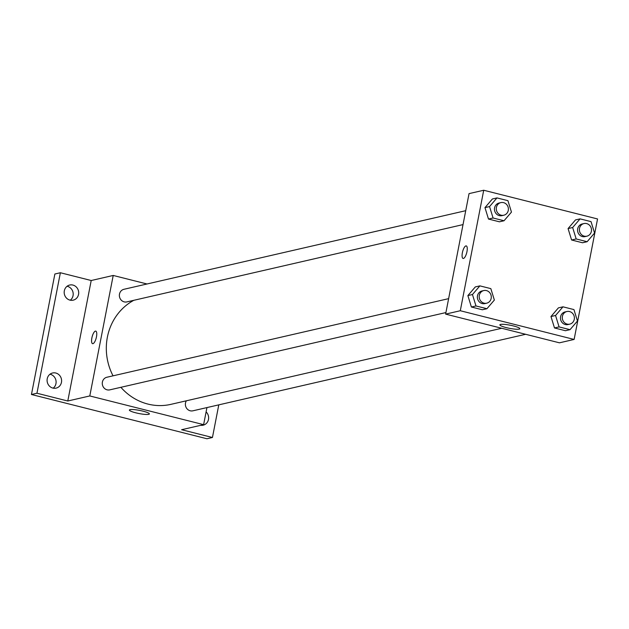 <?xml version="1.0" encoding="UTF-8"?>
<svg xmlns="http://www.w3.org/2000/svg" width="629" height="629" viewBox="0 0 629 629"><rect width="100%" height="100%" fill="white"/><g stroke="black" fill="none" stroke-linecap="round" stroke-linejoin="round"><path stroke-width="0.94" d="M53.198 388.156A7.768 7.233 77 0 0 55.895 380.199A7.768 7.233 77 0 0 49.99 374.216M70.291 300.198A7.768 7.233 77 0 0 72.988 292.241A7.768 7.233 77 0 0 67.083 286.258M218.79 404.856L212.445 437.485L206.941 438.751L31.45 394.501L54.872 274.008L60.376 272.742L91.205 280.518L113.212 275.455L147.037 283.986M206.1 411.909A7.768 7.233 -103 0 1 208.443 419.653A7.768 7.233 -103 0 1 203.12 425.204A7.768 7.233 -103 0 1 200.73 425.322M212.445 437.485L181.616 429.717L203.623 424.654L89.79 395.948L67.783 401.011L36.954 393.235L31.45 394.501M148.703 414.338A10.182 1.596 11 0 1 137.389 413.198A10.182 1.596 11 0 1 129.377 410.045A10.182 1.596 11 0 1 139.677 410.423A10.182 1.596 11 0 1 149.372 413.929A10.182 1.596 11 0 1 148.703 414.338M36.954 393.235L60.376 272.742M55.808 373.028A7.768 7.233 -103 0 1 61.603 380.647A7.768 7.233 -103 0 1 56.083 388.124A7.768 7.233 -103 0 1 52.883 388.085A7.768 7.233 -103 0 1 47.081 380.466A7.768 7.233 -103 0 1 52.6 372.989A7.768 7.233 -103 0 1 55.808 373.028M72.901 285.063A7.768 7.233 -103 0 1 78.704 292.689A7.768 7.233 -103 0 1 73.184 300.167A7.768 7.233 -103 0 1 69.976 300.127A7.768 7.233 -103 0 1 64.182 292.509A7.768 7.233 -103 0 1 69.701 285.031A7.768 7.233 -103 0 1 72.901 285.063M67.783 401.011L91.205 280.518M133.835 300.3A55.714 51.908 77 0 0 113.039 375.827M120.878 387.307A55.714 51.908 77 0 0 170.907 404.353L501.745 328.267M89.79 395.948L113.212 275.455M206.941 407.584L203.623 424.654M448.626 298.649L106.875 377.251A6.471 6.031 77 0 0 102.448 384.909A6.471 6.031 77 0 0 109.776 389.862L445.922 312.558M465.727 210.691L123.968 289.285A6.471 6.031 77 0 0 119.541 296.951A6.471 6.031 77 0 0 126.869 301.904L463.023 224.6M525.632 334.29L192.875 410.816A6.471 6.031 -103 0 1 185.492 403.016A6.471 6.031 -103 0 1 186.365 400.799M92.589 343.662A6.471 2.123 104.2 0 1 91.881 337.915A6.471 2.123 104.2 0 1 95.75 331.113A6.471 2.123 104.2 0 1 96.229 337.907A6.471 2.123 104.2 0 1 92.581 343.662A6.471 2.123 104.2 0 1 91.873 337.915A6.471 2.123 104.2 0 1 95.75 331.113M574.128 339.44L559.456 342.821L445.623 314.115L469.045 193.622L483.717 190.249L597.55 218.955L574.128 339.44L460.294 310.734L483.717 190.249M486.932 308.713L482.349 309.767L471.396 307.007L467.874 295.583L475.296 286.926L467.874 295.583L472.458 294.529L479.888 285.873L490.84 288.632L494.363 300.057L486.932 308.713L475.98 305.953L472.458 294.529M587.132 241.709L582.548 242.763L571.596 240.003L568.066 228.579L575.496 219.922L568.066 228.579L572.649 227.525L580.08 218.868L591.032 221.628L594.562 233.052L587.132 241.709L576.18 238.949L572.649 227.525M504.033 220.755L499.45 221.809L488.489 219.049L484.967 207.625L492.397 198.968L484.967 207.625L489.551 206.571L496.981 197.915L507.933 200.675L511.463 212.099L504.033 220.755L493.081 217.996L489.551 206.571M570.031 329.667L565.447 330.72L554.495 327.961L550.973 316.536L558.395 307.88L550.973 316.536L555.556 315.483L562.986 306.826L573.939 309.586L577.461 321.01L570.031 329.667L559.079 326.907L555.556 315.483M460.294 310.734L445.623 314.115M519.2 329.132A10.182 1.596 11 0 1 507.894 327.992A10.182 1.596 11 0 1 499.882 324.831A10.182 1.596 11 0 1 510.182 325.217A10.182 1.596 11 0 1 519.869 328.723A10.182 1.596 11 0 1 519.2 329.132M463.086 258.456A6.471 2.123 104.2 0 1 462.378 252.709A6.471 2.123 104.2 0 1 466.254 245.9A6.471 2.123 104.2 0 1 466.726 252.701A6.471 2.123 104.2 0 1 463.086 258.456A6.471 2.123 104.2 0 1 462.378 252.709A6.471 2.123 104.2 0 1 466.254 245.908M566.894 311.52L565.054 311.937A6.471 6.031 77 0 0 560.636 319.595A6.471 6.031 77 0 0 567.956 324.556L569.795 324.132A6.471 6.031 77 0 0 574.269 319.32A6.471 6.031 77 0 0 566.894 311.52A6.471 6.031 77 0 0 562.468 319.178A6.471 6.031 77 0 0 569.795 324.132M562.986 306.826L558.395 307.88M565.447 330.72L554.495 327.961L550.973 316.536M559.079 326.907L554.495 327.961M483.795 290.559L481.956 290.983A6.471 6.031 77 0 0 477.537 298.641A6.471 6.031 77 0 0 484.857 303.603L486.697 303.178A6.471 6.031 77 0 0 491.17 298.366A6.471 6.031 77 0 0 483.795 290.559A6.471 6.031 77 0 0 479.369 298.225A6.471 6.031 77 0 0 486.697 303.178M479.888 285.873L475.296 286.926M482.349 309.767L471.396 307.007L467.874 295.583M475.98 305.953L471.396 307.007M583.987 223.562L582.155 223.979A6.471 6.031 77 0 0 577.729 231.637A6.471 6.031 77 0 0 585.056 236.598L586.888 236.174A6.471 6.031 77 0 0 591.37 231.362A6.471 6.031 77 0 0 583.987 223.562A6.471 6.031 77 0 0 579.561 231.22A6.471 6.031 77 0 0 586.888 236.174M580.08 218.868L575.496 219.922M582.548 242.763L571.596 240.003L568.066 228.579M576.18 238.949L571.596 240.003M500.888 202.601L499.056 203.025A6.471 6.031 77 0 0 494.63 210.684A6.471 6.031 77 0 0 501.958 215.645L503.79 215.22A6.471 6.031 77 0 0 508.271 210.408A6.471 6.031 77 0 0 500.888 202.601A6.471 6.031 77 0 0 496.462 210.267A6.471 6.031 77 0 0 503.79 215.22M496.981 197.915L492.397 198.968M499.45 221.809L488.489 219.049L484.967 207.625M493.081 217.996L488.489 219.049"/></g></svg>
